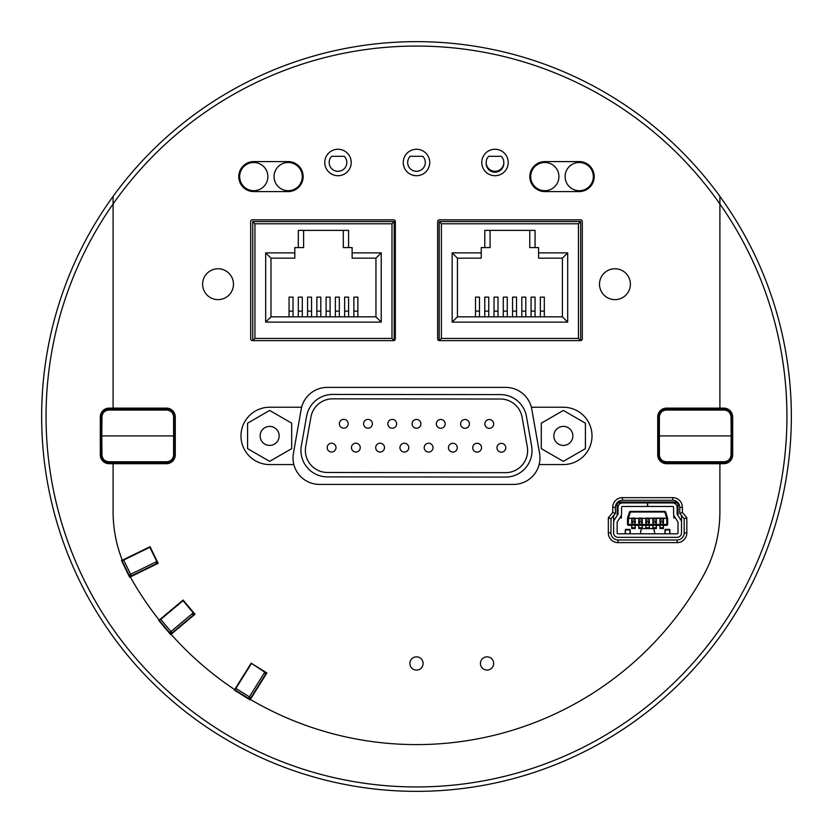 <?xml version="1.0" encoding="UTF-8"?>
<svg xmlns="http://www.w3.org/2000/svg" width="833" height="833" viewBox="0 0 833 833"><rect width="100%" height="100%" fill="white"/><g stroke="black" fill="none" stroke-linecap="round" stroke-linejoin="round"><path stroke-width="1.25" d="M501.289 156.312A8.819 8.819 90 0 1 501.206 168.745A8.819 8.819 90 0 1 488.773 168.745A8.819 8.819 90 0 1 488.69 156.312L501.289 156.312A8.819 8.819 0 0 1 503.798 162.924A8.819 8.819 0 0 1 494.989 172.181A8.819 8.819 0 0 1 486.18 162.924M394.196 340.53L394.196 221.568L252.722 221.568L252.722 340.635L393.738 340.635M289.061 316.821L289.061 297.121L293.029 297.121L293.029 311.125L289.061 311.125M298.318 316.821L298.318 297.121L302.296 297.121L302.296 311.125L298.318 311.125M307.585 316.821L307.585 297.121L311.552 297.121L311.552 311.125L307.585 311.125M316.842 316.821L316.842 297.121L320.809 297.121L320.809 311.125L316.842 311.125M326.109 316.821L326.109 297.121L330.076 297.121L330.076 311.125L326.109 311.125M335.366 316.821L335.366 297.121L339.333 297.121L339.333 311.125L335.366 311.125M344.633 316.821L344.633 297.121L348.6 297.121L348.6 311.125L344.633 311.125M353.89 316.821L353.89 297.121L357.857 297.121L357.857 311.125L353.89 311.125M375.943 258.168L375.943 316.821L270.985 316.821L270.985 258.168L294.799 258.168L294.799 252.878L265.685 252.878L265.685 322.121L381.233 322.121L381.233 252.878L352.13 252.878L352.13 258.168L375.943 258.168L381.233 252.878M394.113 340.562L391.989 338.437L254.929 338.437L252.722 340.635M252.722 221.568L254.929 223.775L391.989 223.775L391.989 338.437M394.196 221.568L391.989 223.775M348.6 230.387L298.318 230.387L298.318 247.588L303.618 247.588L303.618 230.387L343.3 230.387L343.3 247.588L348.6 247.588L348.6 230.387M348.6 247.588L352.13 247.588L352.13 252.878M294.799 252.878L294.799 247.588L298.318 247.588M293.029 316.821L293.029 311.125M302.296 316.821L302.296 311.125M311.552 316.821L311.552 311.125M320.809 316.821L320.809 311.125M330.076 316.821L330.076 311.125M339.333 316.821L339.333 311.125M348.6 316.821L348.6 311.125M357.857 316.821L357.857 311.125M375.943 316.821L381.233 322.121M265.685 252.878L270.985 258.168M265.685 322.121L270.985 316.821M422.789 156.312A8.819 8.819 90 0 1 422.706 168.745A8.819 8.819 90 0 1 410.273 168.745A8.819 8.819 90 0 1 410.19 156.312L422.789 156.312M344.289 156.312A8.819 8.819 90 0 1 344.206 168.745A8.819 8.819 90 0 1 331.784 168.745A8.819 8.819 90 0 1 331.701 156.312L344.289 156.312M439.189 340.635L580.653 340.635L580.653 221.568L439.178 221.568L439.178 340.635L441.386 338.437L441.386 223.775L578.446 223.775L578.446 338.437L441.386 338.437M439.178 221.568L441.386 223.775M580.653 340.635L578.446 338.437M475.518 316.821L475.518 297.121L479.485 297.121L479.485 311.125L475.518 311.125M484.775 316.821L484.775 297.121L488.742 297.121L488.742 311.125L484.775 311.125M494.042 316.821L494.042 297.121L498.009 297.121L498.009 311.125L494.042 311.125M503.299 316.821L503.299 297.121L507.266 297.121L507.266 311.125L503.299 311.125M512.566 316.821L512.566 297.121L516.533 297.121L516.533 311.125L512.566 311.125M521.822 316.821L521.822 297.121L525.79 297.121L525.79 311.125L521.822 311.125M531.079 316.821L531.079 297.121L535.057 297.121L535.057 311.125L531.079 311.125M540.346 316.821L540.346 297.121L544.313 297.121L544.313 311.125L540.346 311.125M562.39 258.168L562.39 316.821L457.432 316.821L457.432 258.168L481.245 258.168L481.245 252.878L452.142 252.878L452.142 322.121L567.69 322.121L567.69 252.878L538.576 252.878L538.576 258.168L562.39 258.168L567.69 252.878M580.653 221.568L578.446 223.775M535.057 230.387L484.775 230.387L484.775 247.588L490.075 247.588L490.075 230.387L529.757 230.387L529.757 247.588L535.057 247.588L535.057 230.387M535.057 247.588L538.576 247.588L538.576 252.878M481.245 252.878L481.245 247.588L484.775 247.588M479.485 316.821L479.485 311.125M488.742 316.821L488.742 311.125M498.009 316.821L498.009 311.125M507.266 316.821L507.266 311.125M516.533 316.821L516.533 311.125M525.79 316.821L525.79 311.125M535.057 316.821L535.057 311.125M544.313 316.821L544.313 311.125M562.39 316.821L567.69 322.121M452.142 252.878L457.432 258.168M452.142 322.121L457.432 316.821M393.561 340.645A1.76 1.76 0 0 0 395.321 338.885L395.321 221.578A1.76 1.76 0 0 0 393.561 219.818L252.441 219.818A1.76 1.76 0 0 0 250.681 221.578L250.681 338.885A1.76 1.76 0 0 0 252.441 340.645L393.561 340.645M579.227 190.705A14.109 14.109 0 0 0 593.335 176.596A14.109 14.109 0 0 0 579.227 162.487A14.109 14.109 0 0 0 565.107 176.596A14.109 14.109 0 0 0 579.227 190.705M319.476 484.41A26.458 26.458 0 0 1 293.414 453.36L301.192 409.263A26.458 26.458 0 0 1 327.244 387.397L505.735 387.397A26.458 26.458 0 0 1 531.798 409.263L539.576 453.36A26.458 26.458 0 0 1 513.513 484.41L319.476 484.41M610.974 518.74L615.389 513.44L615.389 507.349A7.06 7.06 0 0 1 622.438 500.289L672.71 500.289A7.06 7.06 0 0 1 679.77 507.349L679.77 513.44L684.185 518.74L684.185 532.922A7.06 7.06 0 0 1 677.125 539.982L618.034 539.982A7.06 7.06 0 0 1 610.974 532.922L610.974 518.74L608.329 517.782L608.329 532.922A9.704 9.704 0 0 0 618.034 542.627L677.125 542.627A9.704 9.704 0 0 0 686.829 532.922L686.829 517.782L684.185 518.74M150.232 547.094L122.097 560.817L129.053 575.082A1.76 1.76 0 0 0 131.416 575.895L155.99 563.91L156.802 561.557L130.635 574.312L131.416 575.895L156.916 563.462A1.76 1.25 -116 0 0 157.458 561.9M613.619 515.565L613.619 532.922A4.415 4.415 0 0 0 618.034 537.337L677.125 537.337A4.415 4.415 0 0 0 681.529 532.922L681.529 515.565M663.453 518.376L666.764 518.376L663.453 518.105L663.453 523.134L663.443 519.032L659.934 519.032L659.934 523.134L659.923 518.105L652.874 518.105L652.874 523.134L652.874 519.032L656.383 519.032L656.383 523.134L655.519 523.134L655.519 520.927L653.749 520.927L653.749 523.134L652.874 523.134M649.334 523.134L649.334 519.032L645.825 519.032L645.825 523.134L646.7 523.134L646.7 520.927L648.459 520.927L648.459 523.134L649.344 523.134L649.344 518.376L652.874 518.376M642.274 523.134L642.274 519.032L638.765 519.032L638.765 523.134L639.64 523.134L639.64 520.927L641.4 520.927L641.4 523.134L642.285 523.134L642.285 518.376L645.814 518.376L642.285 518.376M635.225 523.134L635.225 519.032L631.706 519.032L631.706 523.134L632.58 523.134L632.58 520.927L634.35 520.927L634.35 523.134L635.225 523.134L635.225 518.376L638.755 518.376L635.225 518.376M627.551 518.105A0.885 0.885 0 0 0 627.509 518.376A0.885 0.885 0 0 1 627.551 518.105L628.394 518.376L627.509 518.376L627.509 524.457A0.885 0.885 0 0 0 628.394 525.342L628.394 518.376L631.706 518.376L628.394 518.105L630.362 512.014L629.519 512.014L627.551 518.105L629.519 512.014A0.885 0.885 0 0 1 630.362 511.4L664.796 511.4A0.885 0.885 0 0 1 665.64 512.014L667.597 518.105A0.885 0.885 0 0 1 667.639 518.376L667.639 524.457L666.764 524.457L666.764 525.342A0.885 0.885 0 0 0 667.639 524.457M625.312 533.807L625.364 529.528L625.114 533.807M630.352 533.807L630.092 529.528L629.967 533.193A2.207 1.083 -0 0 1 629.561 533.807M665.109 533.807L665.057 529.528L664.807 533.807M670.044 533.807L669.784 529.528L669.659 533.807M661.464 502.934L650.885 502.934M647.491 506.464L622.438 506.464A0.885 0.885 0 0 0 621.553 507.349L621.553 513.94A4.415 4.415 0 0 1 620.856 516.325L617.284 521.864A0.885 0.885 0 0 0 617.149 522.343L617.149 532.922A0.885 0.885 0 0 0 618.034 533.807L677.125 533.807A0.885 0.885 0 0 0 678.01 532.922L678.01 522.343A0.885 0.885 0 0 0 677.864 521.864L674.303 516.325A4.415 4.415 0 0 1 673.595 513.94L673.595 507.349A0.885 0.885 0 0 0 672.71 506.464L647.491 506.464L647.491 502.934L633.684 502.934M732.686 454.87L732.686 416.937A8.819 8.819 0 0 0 723.867 408.118L719.899 408.118L719.899 196.369A374.85 374.85 0 0 0 113.09 196.369L113.09 408.118L109.113 408.118A8.819 8.819 0 0 0 100.293 416.937L100.293 454.87A8.819 8.819 0 0 0 109.113 463.689L113.09 463.689L113.09 511.691A132.301 132.301 0 0 0 122.305 560.224L150.044 546.698L158.166 563.337L130.292 576.936A328.108 328.108 0 0 0 159.207 620.106L183.093 600.052L195.005 614.244L171.098 634.298A328.108 328.108 0 0 0 234.646 689.599L251.17 663.162L266.872 672.981L250.348 699.428A328.108 328.108 0 0 0 703.219 576.009A132.301 132.301 0 0 0 719.899 511.691L719.899 463.689L723.867 463.689A8.819 8.819 0 0 0 732.686 454.87M719.899 463.689L666.535 463.689A8.819 8.819 0 0 1 657.716 454.87L657.716 416.937A8.819 8.819 0 0 1 666.535 408.118L719.899 408.118M113.09 408.118L166.444 408.118A8.819 8.819 0 0 1 175.263 416.937L175.263 454.87A8.819 8.819 0 0 1 166.444 463.689L113.09 463.689M183.375 600.395L159.395 620.512L169.599 632.674A1.76 1.76 0 0 0 172.087 632.893L193.027 615.316L193.246 612.838L170.952 631.549L172.087 632.893L193.818 614.66A1.76 1.25 -130 0 0 193.974 613.015M251.545 663.401L264.769 672.179A1.76 1.76 0 0 1 265.331 674.615L264.769 672.179L249.348 696.867L250.848 697.804L265.883 673.741A1.76 1.25 -148 0 0 265.519 672.127M697.367 409.003A27.343 27.343 0 0 1 702.261 408.566A27.343 27.343 0 0 0 697.367 409.003M135.612 462.804A27.343 27.343 0 0 1 125.835 462.804A27.343 27.343 0 0 0 135.612 462.804M125.835 409.003A27.343 27.343 0 0 1 130.729 408.566A27.343 27.343 0 0 0 125.835 409.003M171.098 634.298L170.682 634.652L158.77 620.46L159.207 620.106M250.348 699.428L250.056 699.907L234.344 690.088L234.646 689.599M130.292 576.936L129.625 577.259L121.503 560.609L122.305 560.224M338 149.253A13.234 13.234 0 0 1 349.454 169.099A13.234 13.234 0 0 1 326.536 169.099A13.234 13.234 0 0 1 338 149.253M416.49 149.253A13.234 13.234 0 0 1 427.954 169.099A13.234 13.234 0 0 1 405.036 169.099A13.234 13.234 0 0 1 416.49 149.253M494.989 149.253A13.234 13.234 0 0 1 506.454 169.099A13.234 13.234 0 0 1 483.536 169.099A13.234 13.234 0 0 1 494.989 149.253M253.763 161.602L288.166 161.602A14.994 14.994 0 0 1 303.16 176.596A14.994 14.994 0 0 1 288.166 191.59L253.763 191.59A14.994 14.994 0 0 1 238.769 176.596A14.994 14.994 0 0 1 253.763 161.602M544.824 161.602L579.227 161.602A14.994 14.994 0 0 1 594.221 176.596A14.994 14.994 0 0 1 579.227 191.59L544.824 191.59A14.994 14.994 0 0 1 529.83 176.596A14.994 14.994 0 0 1 544.824 161.602M218.048 299.63A15.431 15.431 0 0 1 204.679 276.483A15.431 15.431 0 0 1 231.407 276.483A15.431 15.431 0 0 1 218.048 299.63M614.941 299.63A15.431 15.431 0 0 1 601.572 276.483A15.431 15.431 0 0 1 628.311 276.483A15.431 15.431 0 0 1 614.941 299.63M615.389 507.349L612.734 507.349L612.734 512.482L615.389 513.44M686.829 532.922L684.185 532.922A7.06 7.06 0 0 1 677.125 539.982L677.125 542.627M618.034 542.627L618.034 539.982A7.06 7.06 0 0 1 610.974 532.922L608.329 532.922M686.829 517.782L682.414 512.482L679.77 513.44M416.49 656.841A6.612 6.612 0 0 1 422.227 666.764A6.612 6.612 0 0 1 410.763 666.764A6.612 6.612 0 0 1 416.49 656.841M487.055 656.841A6.612 6.612 0 0 1 492.782 666.764A6.612 6.612 0 0 1 481.328 666.764A6.612 6.612 0 0 1 487.055 656.841M580.549 340.645L439.428 340.645A1.76 1.76 0 0 1 437.658 338.885L437.658 221.578A1.76 1.76 0 0 1 439.428 219.818L580.549 219.818A1.76 1.76 0 0 1 582.309 221.578L582.309 338.885A1.76 1.76 0 0 1 580.549 340.645M293.851 464.564L269.642 464.564A28.666 28.666 0 0 1 240.976 435.909A28.666 28.666 0 0 1 269.642 407.243L301.629 407.243M531.36 407.243L563.347 407.243A28.666 28.666 0 0 1 592.013 435.909A28.666 28.666 0 0 1 563.347 464.564L539.128 464.564M113.09 196.369A374.85 374.85 0 0 0 667.254 695.128A374.85 374.85 0 0 0 719.899 196.369M707.155 409.003A27.343 27.343 0 0 0 702.261 408.566M697.367 462.804A27.343 27.343 0 0 0 707.155 462.804M135.612 409.003A27.343 27.343 0 0 0 130.729 408.566M544.824 190.705A14.109 14.109 0 0 0 558.933 176.596A14.109 14.109 0 0 0 544.824 162.487A14.109 14.109 0 0 0 530.715 176.596A14.109 14.109 0 0 0 544.824 190.705M251.306 663.776L234.948 689.953L248.411 698.366A1.76 1.76 0 0 0 250.848 697.804M265.331 674.615L265.883 673.741M193.818 614.66L193.027 615.316A1.76 1.76 0 0 0 193.246 612.838L183.041 600.676M174.826 435.909L101.793 435.909L101.959 416.875L100.908 416.875L100.741 435.909L101.793 435.909L100.741 435.909L100.908 454.933C101.418 459.712 104.063 462.336 108.842 462.804L166.725 462.804C171.504 462.336 174.149 459.712 174.659 454.933L174.659 416.875C174.149 412.096 171.504 409.472 166.725 409.003L108.842 409.003C104.063 409.472 101.418 412.096 100.908 416.875C101.418 412.096 104.063 409.472 108.842 409.003L107.519 409.118L108.842 409.003L108.842 410.055L166.725 410.055C170.869 410.461 173.16 412.731 173.597 416.875L173.597 454.933C173.16 459.077 170.869 461.347 166.725 461.753L108.842 461.753L108.842 462.804C104.063 462.336 101.418 459.712 100.908 454.933L101.959 454.933L101.793 435.909M166.725 410.055L166.725 409.003C171.504 409.472 174.149 412.096 174.659 416.875L173.597 416.875M173.597 454.933L174.659 454.933C174.149 459.712 171.504 462.336 166.725 462.804L166.725 461.753M107.519 462.69L108.842 462.804L107.519 462.69M585.401 423.174L585.401 448.633L563.347 461.367L541.294 448.633L541.294 423.174L563.347 410.44L585.401 423.174M572.854 435.909A9.507 9.507 0 0 1 563.347 445.416A9.507 9.507 0 0 1 553.841 435.909A9.507 9.507 0 0 1 563.347 426.392A9.507 9.507 0 0 1 572.854 435.909M247.588 448.633L247.588 423.174L269.642 410.44L291.685 423.174L291.685 448.633L269.642 461.367L247.588 448.633M260.135 435.909A9.507 9.507 0 0 1 269.642 426.392A9.507 9.507 0 0 1 279.149 435.909A9.507 9.507 0 0 1 269.642 445.416A9.507 9.507 0 0 1 260.135 435.909M658.164 435.909L731.187 435.909L731.02 454.933L732.082 454.933L732.249 435.909L731.187 435.909L732.249 435.909L732.082 416.875C731.572 412.096 728.927 409.472 724.148 409.003L666.265 409.003C661.485 409.472 658.841 412.096 658.33 416.875L658.33 454.933C658.841 459.712 661.485 462.336 666.265 462.804L724.148 462.804C728.927 462.336 731.572 459.712 732.082 454.933C731.572 459.712 728.927 462.336 724.148 462.804L725.47 462.69L724.148 462.804L724.148 461.753L666.265 461.753C662.12 461.347 659.83 459.077 659.382 454.933L659.382 416.875C659.83 412.731 662.12 410.461 666.265 410.055L724.148 410.055L724.148 409.003C728.927 409.472 731.572 412.096 732.082 416.875L731.02 416.875L731.187 435.909M666.265 461.753L666.265 462.804C661.485 462.336 658.841 459.712 658.33 454.933L658.237 444.406M659.382 416.875L658.33 416.875C658.841 412.096 661.485 409.472 666.265 409.003L666.265 410.055M725.47 409.118L724.148 409.003L725.47 409.118M665.588 533.807A2.207 1.083 -0 0 1 665.182 533.193L665.078 529.965L665.005 533.807M631.706 518.376L631.706 523.134M638.755 518.376L638.755 523.134M645.814 518.376L645.814 523.134M652.874 518.105L649.344 518.376M656.394 518.105L656.394 523.134M628.394 525.342L666.764 525.342M631.706 528.237L631.706 525.342M638.765 528.237L638.765 525.342M645.825 528.237L645.825 525.342M652.874 528.237L652.874 525.342M659.934 528.237L659.934 525.342M617.774 502.049L677.385 502.049M621.387 515.169L621.387 517.928L619.825 517.928M675.334 517.928L673.772 517.928L673.772 515.169M681.529 532.922L681.529 522.343A4.415 4.415 0 0 0 680.832 519.948L677.26 514.409A0.885 0.885 0 0 1 677.125 513.94L677.125 507.349A4.415 4.415 0 0 0 672.71 502.934L622.438 502.934A4.415 4.415 0 0 0 618.034 507.349L618.034 513.94A0.885 0.885 0 0 1 617.888 514.409L614.327 519.948A4.415 4.415 0 0 0 613.619 522.343L613.619 532.922M678.853 503.871A4.415 4.415 0 0 0 678.01 506.464M505.548 477.08L327.379 476.892A26.458 26.458 0 0 1 301.359 445.811L306.596 416.271A26.458 26.458 0 0 1 332.679 394.425L500.425 394.603A26.458 26.458 0 0 1 526.456 416.5L531.631 446.051A26.458 26.458 0 0 1 505.548 477.08M505.548 472.665L327.39 472.478A22.054 22.054 0 0 1 305.701 446.582L310.938 417.041A22.054 22.054 0 0 1 332.669 398.84L500.414 399.017A22.054 22.054 0 0 1 522.114 417.26L527.289 446.811A22.054 22.054 0 0 1 505.548 472.665M496.968 447.748A4.415 4.415 0 0 0 501.372 452.152A4.415 4.415 0 0 0 505.787 447.748A4.415 4.415 0 0 0 501.372 443.333A4.415 4.415 0 0 0 496.968 447.748A4.415 4.415 0 0 0 501.372 452.152A4.415 4.415 0 0 0 505.787 447.748A4.415 4.415 0 0 0 501.372 443.333A4.415 4.415 0 0 0 496.968 447.748M472.707 447.696A4.415 4.415 0 0 0 477.122 452.1A4.415 4.415 0 0 0 481.526 447.696A4.415 4.415 0 0 0 477.122 443.281A4.415 4.415 0 0 0 472.707 447.696A4.415 4.415 0 0 0 477.122 452.1A4.415 4.415 0 0 0 481.526 447.696A4.415 4.415 0 0 0 477.122 443.281A4.415 4.415 0 0 0 472.707 447.696M484.858 423.924A4.415 4.415 0 0 0 489.273 428.329A4.415 4.415 0 0 0 493.677 423.924A4.415 4.415 0 0 0 489.273 419.509A4.415 4.415 0 0 0 484.858 423.924A4.415 4.415 0 0 0 489.273 428.329A4.415 4.415 0 0 0 493.677 423.924A4.415 4.415 0 0 0 489.273 419.509A4.415 4.415 0 0 0 484.858 423.924M436.346 423.872A4.415 4.415 0 0 0 440.761 428.277A4.415 4.415 0 0 0 445.166 423.872A4.415 4.415 0 0 0 440.761 419.457A4.415 4.415 0 0 0 436.346 423.872A4.415 4.415 0 0 0 440.761 428.277A4.415 4.415 0 0 0 445.166 423.872A4.415 4.415 0 0 0 440.761 419.457A4.415 4.415 0 0 0 436.346 423.872M363.584 423.789A4.415 4.415 0 0 0 367.999 428.204A4.415 4.415 0 0 0 372.403 423.789A4.415 4.415 0 0 0 367.999 419.384A4.415 4.415 0 0 0 363.584 423.789A4.415 4.415 0 0 0 367.999 428.204A4.415 4.415 0 0 0 372.403 423.789A4.415 4.415 0 0 0 367.999 419.384A4.415 4.415 0 0 0 363.584 423.789M412.096 423.841A4.415 4.415 0 0 0 416.51 428.256A4.415 4.415 0 0 0 420.915 423.841A4.415 4.415 0 0 0 416.51 419.436A4.415 4.415 0 0 0 412.096 423.841A4.415 4.415 0 0 0 416.51 428.256A4.415 4.415 0 0 0 420.915 423.841A4.415 4.415 0 0 0 416.51 419.436A4.415 4.415 0 0 0 412.096 423.841M351.432 447.623A4.415 4.415 0 0 0 355.847 452.027A4.415 4.415 0 0 0 360.252 447.623A4.415 4.415 0 0 0 355.847 443.208A4.415 4.415 0 0 0 351.432 447.623A4.415 4.415 0 0 0 355.847 452.027A4.415 4.415 0 0 0 360.252 447.623A4.415 4.415 0 0 0 355.847 443.208A4.415 4.415 0 0 0 351.432 447.623M399.944 447.644A4.415 4.415 0 0 0 404.349 452.059A4.415 4.415 0 0 0 408.764 447.644A4.415 4.415 0 0 0 404.349 443.239A4.415 4.415 0 0 0 399.944 447.644A4.415 4.415 0 0 0 404.349 452.059A4.415 4.415 0 0 0 408.764 447.644A4.415 4.415 0 0 0 404.349 443.239A4.415 4.415 0 0 0 399.944 447.644M448.456 447.696A4.415 4.415 0 0 0 452.86 452.1A4.415 4.415 0 0 0 457.275 447.696A4.415 4.415 0 0 0 452.86 443.281A4.415 4.415 0 0 0 448.456 447.696A4.415 4.415 0 0 0 452.86 452.1A4.415 4.415 0 0 0 457.275 447.696A4.415 4.415 0 0 0 452.86 443.281A4.415 4.415 0 0 0 448.456 447.696M424.195 447.644A4.415 4.415 0 0 0 428.61 452.059A4.415 4.415 0 0 0 433.014 447.644A4.415 4.415 0 0 0 428.61 443.239A4.415 4.415 0 0 0 424.195 447.644A4.415 4.415 0 0 0 428.61 452.059A4.415 4.415 0 0 0 433.014 447.644A4.415 4.415 0 0 0 428.61 443.239A4.415 4.415 0 0 0 424.195 447.644M375.693 447.623A4.415 4.415 0 0 0 380.098 452.027A4.415 4.415 0 0 0 384.513 447.623A4.415 4.415 0 0 0 380.098 443.208A4.415 4.415 0 0 0 375.693 447.623A4.415 4.415 0 0 0 380.098 452.027A4.415 4.415 0 0 0 384.513 447.623A4.415 4.415 0 0 0 380.098 443.208A4.415 4.415 0 0 0 375.693 447.623M327.182 447.623A4.415 4.415 0 0 0 331.586 452.027A4.415 4.415 0 0 0 336.001 447.623A4.415 4.415 0 0 0 331.586 443.208A4.415 4.415 0 0 0 327.182 447.623A4.415 4.415 0 0 0 331.586 452.027A4.415 4.415 0 0 0 336.001 447.623A4.415 4.415 0 0 0 331.586 443.208A4.415 4.415 0 0 0 327.182 447.623M387.845 423.82A4.415 4.415 0 0 0 392.249 428.224A4.415 4.415 0 0 0 396.664 423.82A4.415 4.415 0 0 0 392.249 419.405A4.415 4.415 0 0 0 387.845 423.82A4.415 4.415 0 0 0 392.249 428.224A4.415 4.415 0 0 0 396.664 423.82A4.415 4.415 0 0 0 392.249 419.405A4.415 4.415 0 0 0 387.845 423.82M339.333 423.768A4.415 4.415 0 0 0 343.737 428.172A4.415 4.415 0 0 0 348.152 423.768A4.415 4.415 0 0 0 343.737 419.353A4.415 4.415 0 0 0 339.333 423.768A4.415 4.415 0 0 0 343.737 428.172A4.415 4.415 0 0 0 348.152 423.768A4.415 4.415 0 0 0 343.737 419.353A4.415 4.415 0 0 0 339.333 423.768M460.607 423.893A4.415 4.415 0 0 0 465.012 428.308A4.415 4.415 0 0 0 469.427 423.893A4.415 4.415 0 0 0 465.012 419.488A4.415 4.415 0 0 0 460.607 423.893A4.415 4.415 0 0 0 465.012 428.308A4.415 4.415 0 0 0 469.427 423.893A4.415 4.415 0 0 0 465.012 419.488A4.415 4.415 0 0 0 460.607 423.893M669.742 533.807L669.784 529.528L669.847 533.807M625.489 533.807L625.396 529.965L625.416 533.807M630.154 533.807L630.092 532.953L630.05 533.807M630.092 532.953L630.092 529.528L630.081 532.953M616.93 502.934L617.149 503.819A0.885 0.885 0 0 1 618.034 502.934L632.799 502.934M662.35 502.934L677.125 502.934A0.885 0.885 0 0 1 678.01 503.819L678.01 515.565M647.668 506.464L647.668 502.934M678.218 502.934L678.01 503.819M617.149 506.464A4.415 4.415 0 0 0 616.305 503.871M669.253 533.807A2.207 1.083 -0 0 0 669.659 533.193M665.078 529.965L669.763 529.965M625.489 533.193A2.207 1.083 -0 0 0 625.895 533.807M653.853 528.611L654.863 533.786L640.296 533.786L641.306 528.611L653.853 528.611L653.79 529.653L653.853 528.611M625.396 529.965L630.071 529.965M641.368 529.653L641.306 528.611L641.368 529.653M631.706 518.105L635.225 518.105M663.453 523.134L662.568 523.134L662.568 520.927L660.808 520.927L660.808 523.134L659.923 523.134M649.344 518.105L645.814 518.105M642.285 518.105L638.755 518.105M667.639 518.376L666.764 518.376L666.764 524.457L627.509 524.457M663.453 518.105L659.923 518.105M617.149 515.565L617.149 503.819M630.362 511.4L630.362 512.014L664.796 512.014L666.764 518.105L667.597 518.105M664.796 511.4L665.64 512.014M635.225 525.342L635.225 528.518L631.706 528.518M635.225 520.927L634.35 520.927M631.706 520.927L632.58 520.927M642.274 525.342L642.274 528.518L656.383 528.518L656.383 525.342M642.274 520.927L641.4 520.927M638.765 520.927L639.64 520.927M649.334 525.342L649.334 528.518M649.334 520.927L648.459 520.927M645.825 520.927L646.7 520.927M656.383 520.927L655.519 520.927M652.874 520.927L653.749 520.927M663.443 525.342L663.443 528.518L659.934 528.518M663.443 520.927L662.568 520.927M659.934 520.927L660.808 520.927M156.916 563.462L155.99 563.91A1.76 1.76 0 0 0 156.802 561.557L149.836 547.281M288.166 190.705A14.109 14.109 0 0 0 302.275 176.596A14.109 14.109 0 0 0 288.166 162.487A14.109 14.109 0 0 0 274.047 176.596A14.109 14.109 0 0 0 288.166 190.705M253.763 190.705A14.109 14.109 0 0 0 267.872 176.596A14.109 14.109 0 0 0 253.763 162.487A14.109 14.109 0 0 0 239.654 176.596A14.109 14.109 0 0 0 253.763 190.705M254.929 338.437L254.929 223.775M612.734 512.482L608.329 517.782M622.438 500.289L622.438 497.645A9.704 9.704 0 0 0 612.734 507.349M672.71 500.289L672.71 497.645L622.438 497.645M679.77 507.349L682.414 507.349A9.704 9.704 0 0 0 672.71 497.645M682.414 512.482L682.414 507.349M113.09 203.97A370.435 370.435 0 0 1 719.899 203.97A370.435 370.435 0 0 1 170.213 693.212A370.435 370.435 0 0 1 113.09 203.97M658.268 423.997L657.716 423.997M657.716 447.81L658.268 447.81M175.263 423.997L174.722 423.997M174.722 447.81L175.263 447.81M235.885 688.454L249.348 696.867L248.411 698.366M160.748 619.388L170.952 631.549L169.599 632.674M108.842 461.753C104.698 461.347 102.407 459.077 101.959 454.933M101.959 416.875C102.407 412.731 104.698 410.461 108.842 410.055M724.148 410.055C728.292 410.461 730.583 412.731 731.02 416.875M658.33 454.933L659.382 454.933M731.02 454.933C730.583 459.077 728.292 461.347 724.148 461.753M665.182 533.193L665.182 533.807M629.967 533.807L629.967 533.193M656.394 518.376L659.923 518.376M631.706 527.716L635.225 527.716M638.765 527.716L642.274 527.716M645.825 527.716L649.334 527.716M652.874 527.716L656.383 527.716M659.934 527.716L663.443 527.716M123.68 560.047L130.635 574.312L129.053 575.082M135.758 462.804A2.207 2.207 0 0 0 136.456 463.689M139.101 463.689A2.207 2.207 0 0 0 139.798 462.804M139.798 409.003A2.207 2.207 0 0 0 139.101 408.118M136.456 408.118A2.207 2.207 0 0 0 135.758 409.003M697.221 409.003A2.207 2.207 0 0 0 696.523 408.118M693.879 408.118A2.207 2.207 0 0 0 693.181 409.003M693.181 462.804A2.207 2.207 0 0 0 693.879 463.689M696.523 463.689A2.207 2.207 0 0 0 697.221 462.804M669.774 529.392L665.067 529.392M630.092 529.392L625.375 529.392M638.765 528.518L642.274 528.518"/></g></svg>
